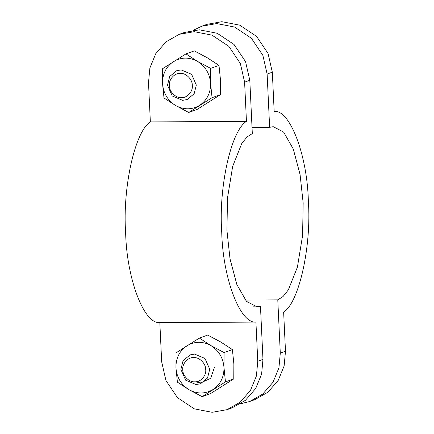 <?xml version="1.0" encoding="UTF-8"?>
<svg xmlns="http://www.w3.org/2000/svg" width="434" height="434" viewBox="0 0 434 434"><rect width="100%" height="100%" fill="white"/><g stroke="black" fill="none" stroke-linecap="round" stroke-linejoin="round"><path stroke-width="0.65" d="M244.608 82.162L246.452 121.368C231.083 130.694 218.508 187.141 221.731 232.331C222.81 278.292 240.197 323.943 255.919 322.066L257.769 361.272L256.413 375.947L250.494 390.367L240.197 402.204L227.053 409.658L212.112 412.3L194.258 408.839L177.441 397.631L165.929 380.488L161.676 361.826L159.826 322.619C144.104 324.496 126.712 278.845 125.638 232.884C122.415 187.694 134.99 131.247 150.359 121.921L148.509 82.715L149.871 68.04L155.784 53.621L166.081 41.783L179.226 34.335L194.166 31.687L212.02 35.149L228.843 46.357L240.349 63.5L244.608 82.162L249.805 80.285L245.546 61.628L234.04 44.485L217.217 33.277L199.363 29.816L184.423 32.458L179.226 34.335M227.053 409.658L232.25 407.781L245.394 400.332L255.691 388.495L261.61 374.075L262.966 359.401L260.454 306.116L256.885 306.767L246.474 301.359L236.845 284.509L230.031 258.935L226.933 230.459L227.503 197.958L232.678 166.347L241.76 143.535L247.022 136.943L252.317 133.574L249.805 80.285M150.359 121.921L246.452 121.368M159.826 322.619L255.919 322.066M253.31 306.16L260.454 306.116M249.577 401.542L254.774 399.665L267.919 392.217L278.216 380.379L284.129 365.96L285.491 351.285L283.641 312.079C299.01 302.753 311.585 246.306 308.362 201.116C307.288 155.155 289.896 109.504 274.174 111.381L272.324 72.174L268.071 53.512L256.559 36.369L239.742 25.161L221.888 21.7L206.947 24.342L201.75 26.219L216.691 23.572L234.544 27.033L251.362 38.241L262.874 55.384L267.127 74.046L269.639 127.33L273.208 126.679L283.619 132.088L293.248 148.938L300.068 174.511L303.165 202.987L302.596 235.488L297.415 267.1L288.333 289.912L283.071 296.503L277.776 299.872L280.293 353.162L278.932 367.831L273.013 382.251L262.722 394.088L249.577 401.542L240.588 403.756M193.412 30.244L201.75 26.219M277.776 299.872L245.34 300.062M269.639 127.33L252.024 127.433M182.627 100.357L187.108 99.565L194.139 93.777L196.32 85.053L191.595 74.312L181.19 69.912L176.709 70.704L169.678 76.492L167.497 85.216L172.222 95.957L182.627 100.357M181.417 97.628C175.77 98.203 169.146 91.579 169.379 85.585C168.582 79.596 174.577 72.896 180.273 73.406C185.92 72.831 192.544 79.455 192.311 85.449C193.108 91.438 187.114 98.138 181.417 97.628M196.027 384.551L200.508 383.754L207.544 377.971L209.725 369.242L204.994 358.5L194.595 354.101L190.108 354.893L183.077 360.681L180.897 369.41L185.627 380.146L196.027 384.551M194.817 381.817C189.17 382.392 182.551 375.768 182.779 369.773C181.987 363.784 187.976 357.09 193.678 357.594C199.325 357.025 205.944 363.649 205.716 369.643C206.508 375.632 200.519 382.327 194.817 381.817M195.262 381.806L200.682 382.869L210.664 378.356L214.38 367.565M188.991 389.689C197.21 394.132 205.217 394.088 213.013 389.553C220.456 384.426 224.118 377.081 223.987 367.511C223.212 357.941 218.861 350.639 210.94 345.605C202.721 341.162 194.714 341.211 186.918 345.741C179.475 350.867 175.813 358.218 175.944 367.788C176.719 377.352 181.065 384.654 188.991 389.689L177.408 382.159L175.944 367.788L176.025 352.858L199.358 338.07L210.94 345.605L224.069 352.582L223.987 367.511L225.452 381.882L202.119 396.671L188.991 389.689M202.119 396.671L210.447 393.665L233.78 378.882L233.866 363.952L232.402 349.582L220.814 342.046L207.685 335.07L199.358 338.07M224.069 352.582L232.402 349.582M225.452 381.882L233.78 378.882M175.586 105.5C183.804 109.943 191.817 109.894 199.613 105.364C207.056 100.238 210.712 92.887 210.588 83.317C209.812 73.753 205.461 66.451 197.541 61.411C189.316 56.973 181.309 57.017 173.513 61.552C166.07 66.679 162.414 74.024 162.538 83.594C163.314 93.164 167.665 100.466 175.586 105.5L164.003 97.965L162.538 83.594L162.62 68.67L185.953 53.881L197.541 61.411L210.669 68.393L210.588 83.317L212.052 97.688L188.719 112.477L175.586 105.5M188.719 112.477L197.047 109.477L220.38 94.688L220.461 79.758L218.996 65.388L207.414 57.858L194.286 50.876L185.953 53.881M210.669 68.393L218.996 65.388M212.052 97.688L220.38 94.688M262.966 359.401L257.769 361.272M267.127 74.046L272.324 72.174M285.491 351.285L280.293 353.162"/></g></svg>
